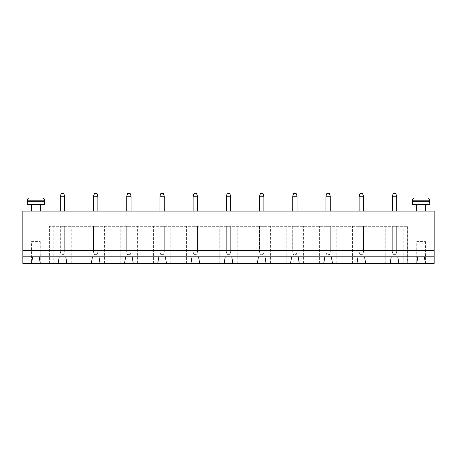 <?xml version="1.0" encoding="UTF-8"?>
<svg xmlns="http://www.w3.org/2000/svg" width="457" height="457" viewBox="0 0 457 457"><rect width="100%" height="100%" fill="white"/><g stroke="black" fill="none" stroke-linecap="round" stroke-linejoin="round"><path stroke-width="0.34" stroke-dasharray="2.29 1.71" d="M22.85 250.287L434.15 250.287M22.85 211.071L434.15 211.071L434.15 263.358L22.85 263.358L22.85 211.071M226.324 211.071L230.676 211.071L226.324 211.071L226.324 196.259L230.676 196.259L230.676 211.071M197.475 211.071L193.122 211.071L197.475 211.071L197.475 196.259L193.122 196.259L193.122 211.071M164.28 211.071L159.921 211.071L164.28 211.071L164.28 196.259L159.921 196.259L159.921 211.071M40.279 211.071L31.562 211.071L40.279 211.071M60.318 211.071L64.677 211.071L60.318 211.071L60.318 196.259L64.677 196.259L64.677 211.071M93.519 211.071L97.878 211.071L93.519 211.071L93.519 196.259L97.878 196.259L97.878 211.071M126.72 211.071L131.079 211.071L126.72 211.071L126.72 196.259L131.079 196.259L131.079 211.071M363.481 211.071L359.122 211.071L363.481 211.071L363.481 196.259L359.122 196.259L359.122 211.071M325.921 211.071L330.28 211.071L325.921 211.071L325.921 196.259L330.28 196.259L330.28 211.071M292.72 211.071L297.079 211.071L292.72 211.071L292.72 196.259L297.079 196.259L297.079 211.071M259.525 211.071L263.878 211.071L259.525 211.071L259.525 196.259L263.878 196.259L263.878 211.071M425.438 211.071L416.721 211.071L425.438 211.071M392.323 211.071L396.682 211.071L392.323 211.071L392.323 196.259L396.682 196.259L396.682 211.071M40.279 204.536L31.562 204.536L40.279 204.536M425.438 204.536L416.721 204.536L425.438 204.536M407.615 263.358L398.858 263.358L407.615 263.358L407.615 226.324L49.385 226.324L407.615 226.324L407.615 263.358M385.788 263.358L365.657 263.358L385.788 263.358L385.788 226.324M352.587 263.358L332.456 263.358L352.587 263.358L352.587 226.324M319.386 263.358L299.255 263.358L319.386 263.358L319.386 226.324M286.185 263.358L266.06 263.358L286.185 263.358L286.185 226.324M252.984 263.358L232.859 263.358L252.984 263.358L252.984 226.324M219.788 263.358L199.658 263.358L219.788 263.358L219.788 226.324M186.587 263.358L166.457 263.358L186.587 263.358L186.587 226.324M153.386 263.358L133.255 263.358L153.386 263.358L153.386 226.324M120.185 263.358L100.054 263.358L120.185 263.358L120.185 226.324M86.984 263.358L66.853 263.358L86.984 263.358L86.984 226.324M53.783 263.358L49.385 263.358L53.783 263.358L53.783 226.324M429.791 263.358L412.363 263.358L429.791 263.358M44.637 263.358L27.209 263.358L44.637 263.358M39.188 256.823L32.653 256.823L31.562 263.358L40.279 263.358L39.188 256.823M66.853 263.358L65.768 256.823L59.233 256.823L58.142 263.358M424.347 256.823L417.812 256.823L416.721 263.358L425.438 263.358L424.347 256.823M100.054 263.358L98.969 256.823L92.434 256.823L91.343 263.358M398.858 263.358L397.767 256.823L391.232 256.823L390.147 263.358M133.255 263.358L132.164 256.823L125.629 256.823L124.544 263.358M365.657 263.358L364.566 256.823L358.031 256.823L356.946 263.358M166.457 263.358L165.365 256.823L158.83 256.823L157.745 263.358M332.456 263.358L331.371 256.823L324.836 256.823L323.745 263.358M199.658 263.358L198.567 256.823L192.031 256.823L190.94 263.358M299.255 263.358L298.17 256.823L291.635 256.823L290.543 263.358M232.859 263.358L231.768 256.823L225.232 256.823L224.141 263.358M266.06 263.358L264.969 256.823L258.433 256.823L257.342 263.358M230.676 196.259L229.808 193.642L227.192 193.642L226.324 196.259M193.122 196.259L193.991 193.642L196.607 193.642L197.475 196.259M159.921 196.259L160.79 193.642L163.406 193.642L164.28 196.259M27.209 204.536L44.637 204.536M64.677 196.259L63.803 193.642L61.192 193.642L60.318 196.259M97.878 196.259L97.004 193.642L94.393 193.642L93.519 196.259M131.079 196.259L130.205 193.642L127.594 193.642L126.72 196.259M359.122 196.259L359.996 193.642L362.607 193.642L363.481 196.259M330.28 196.259L329.406 193.642L326.795 193.642L325.921 196.259M297.079 196.259L296.21 193.642L293.594 193.642L292.72 196.259M263.878 196.259L263.009 193.642L260.393 193.642L259.525 196.259M412.363 204.536L429.791 204.536M396.682 196.259L395.808 193.642L393.197 193.642L392.323 196.259M49.385 263.358L49.385 226.324L49.385 263.358M71.212 263.358L71.212 226.324M403.217 263.358L403.217 226.324M104.413 263.358L104.413 226.324M370.016 263.358L370.016 226.324M137.614 263.358L137.614 226.324M336.815 263.358L336.815 226.324M170.815 263.358L170.815 226.324M303.614 263.358L303.614 226.324M204.016 263.358L204.016 226.324M270.413 263.358L270.413 226.324M237.212 263.358L237.212 226.324M425.438 241.57L425.438 263.358L416.721 263.358L416.721 241.57L425.438 241.57L416.721 241.57M40.279 241.57L40.279 263.358L31.562 263.358L31.562 241.57L40.279 241.57L31.562 241.57M27.209 201.486L44.637 201.486M27.306 200.177L27.306 201.486L44.535 201.486L44.535 200.177C44.215 198.681 43.478 197.955 42.324 198.001L29.516 198.001C28.363 197.955 27.626 198.681 27.306 200.177L44.535 200.177M412.363 201.486L429.791 201.486M412.465 200.177L412.465 201.486L429.694 201.486L429.694 200.177C429.374 198.681 428.637 197.955 427.484 198.001L414.676 198.001C413.522 197.955 412.785 198.681 412.465 200.177L429.694 200.177M193.122 226.324L197.475 226.324L193.122 226.324L193.122 252.03L193.122 226.324M159.921 226.324L164.28 226.324L159.921 226.324L159.921 252.03L159.921 226.324M226.324 226.324L230.676 226.324L226.324 226.324L226.324 252.03L226.324 226.324M263.878 226.324L259.525 226.324L263.878 226.324L263.878 252.03L263.878 226.324M359.122 226.324L363.481 226.324L359.122 226.324L359.122 252.03L359.122 226.324M330.28 226.324L325.921 226.324L330.28 226.324L330.28 252.03L330.28 226.324M297.079 226.324L292.72 226.324L297.079 226.324L297.079 252.03L297.079 226.324M392.323 226.324L396.682 226.324L392.323 226.324L392.323 252.03L392.323 226.324M126.72 226.324L131.079 226.324L126.72 226.324L126.72 252.03L126.72 226.324M93.519 226.324L97.878 226.324L93.519 226.324L93.519 252.03L93.519 226.324M60.318 226.324L64.677 226.324L60.318 226.324L60.318 252.03L64.677 252.03L64.677 226.324L64.677 252.03L63.803 254.64L64.677 252.03L60.318 252.03L60.318 226.324M193.122 252.03L197.475 252.03L197.475 226.324L197.475 252.03L196.607 254.64L197.475 252.03L193.122 252.03L193.991 254.64L193.122 252.03M159.921 252.03L164.28 252.03L164.28 226.324L164.28 252.03L163.406 254.64L164.28 252.03L159.921 252.03L160.79 254.64L159.921 252.03M226.324 252.03L230.676 252.03L230.676 226.324L230.676 252.03L229.808 254.64L230.676 252.03L226.324 252.03L227.192 254.64L226.324 252.03M259.525 226.324L259.525 252.03L263.878 252.03L263.009 254.64L263.878 252.03L259.525 252.03L259.525 226.324M359.122 252.03L363.481 252.03L363.481 226.324L363.481 252.03L362.607 254.64L363.481 252.03L359.122 252.03L359.996 254.64L359.122 252.03M325.921 226.324L325.921 252.03L330.28 252.03L329.406 254.64L330.28 252.03L325.921 252.03L325.921 226.324M292.72 226.324L292.72 252.03L297.079 252.03L296.21 254.64L297.079 252.03L292.72 252.03L292.72 226.324M392.323 252.03L396.682 252.03L396.682 226.324L396.682 252.03L395.808 254.64L396.682 252.03L392.323 252.03L393.197 254.64L392.323 252.03M126.72 252.03L131.079 252.03L131.079 226.324L131.079 252.03L130.205 254.64L131.079 252.03L126.72 252.03L127.594 254.64L126.72 252.03M93.519 252.03L97.878 252.03L97.878 226.324L97.878 252.03L97.004 254.64L97.878 252.03L93.519 252.03L94.393 254.64L93.519 252.03M193.991 254.64L196.607 254.64L193.991 254.64M160.79 254.64L163.406 254.64L160.79 254.64M227.192 254.64L229.808 254.64L227.192 254.64M259.525 252.03L260.393 254.64L263.009 254.64L260.393 254.64L259.525 252.03M359.996 254.64L362.607 254.64L359.996 254.64M325.921 252.03L326.795 254.64L329.406 254.64L326.795 254.64L325.921 252.03M292.72 252.03L293.594 254.64L296.21 254.64L293.594 254.64L292.72 252.03M393.197 254.64L395.808 254.64L393.197 254.64M127.594 254.64L130.205 254.64L127.594 254.64M94.393 254.64L97.004 254.64L94.393 254.64M60.318 252.03L61.192 254.64L63.803 254.64L61.192 254.64L60.318 252.03"/><path stroke-width="0.69" d="M434.15 250.287L434.15 211.071L22.85 211.071L22.85 250.287L434.15 250.287L434.15 263.358L425.438 263.358L424.347 256.823L434.15 256.823M22.85 256.823L32.653 256.823L31.562 263.358L22.85 263.358L22.85 250.287M32.653 256.823L424.347 256.823M226.324 196.259L230.676 196.259L229.808 193.642L227.192 193.642L226.324 196.259L226.324 211.071M230.676 196.259L230.676 211.071M197.475 196.259L196.607 193.642L193.991 193.642L193.122 196.259L197.475 196.259L197.475 211.071M193.122 196.259L193.122 211.071M164.28 196.259L163.406 193.642L160.79 193.642L159.921 196.259L164.28 196.259L164.28 211.071M159.921 196.259L159.921 211.071M40.279 204.536L40.279 211.071M60.318 196.259L64.677 196.259L63.803 193.642L61.192 193.642L60.318 196.259L60.318 211.071M64.677 196.259L64.677 211.071M93.519 196.259L97.878 196.259L97.004 193.642L94.393 193.642L93.519 196.259L93.519 211.071M97.878 196.259L97.878 211.071M126.72 196.259L131.079 196.259L130.205 193.642L127.594 193.642L126.72 196.259L126.72 211.071M131.079 196.259L131.079 211.071M363.481 196.259L362.607 193.642L359.996 193.642L359.122 196.259L363.481 196.259L363.481 211.071M359.122 196.259L359.122 211.071M325.921 196.259L330.28 196.259L329.406 193.642L326.795 193.642L325.921 196.259L325.921 211.071M330.28 196.259L330.28 211.071M292.72 196.259L297.079 196.259L296.21 193.642L293.594 193.642L292.72 196.259L292.72 211.071M297.079 196.259L297.079 211.071M259.525 196.259L263.878 196.259L263.009 193.642L260.393 193.642L259.525 196.259L259.525 211.071M263.878 196.259L263.878 211.071M425.438 204.536L425.438 211.071M392.323 196.259L396.682 196.259L395.808 193.642L393.197 193.642L392.323 196.259L392.323 211.071M396.682 196.259L396.682 211.071M31.562 263.358L425.438 263.358M40.279 263.358L39.188 256.823M59.233 256.823L58.142 263.358M66.853 263.358L65.768 256.823M92.434 256.823L91.343 263.358M398.858 263.358L397.767 256.823M417.812 256.823L416.721 263.358M100.054 263.358L98.969 256.823M125.629 256.823L124.544 263.358M365.657 263.358L364.566 256.823M391.232 256.823L390.147 263.358M133.255 263.358L132.164 256.823M158.83 256.823L157.745 263.358M332.456 263.358L331.371 256.823M358.031 256.823L356.946 263.358M166.457 263.358L165.365 256.823M192.031 256.823L190.94 263.358M299.255 263.358L298.17 256.823M324.836 256.823L323.745 263.358M199.658 263.358L198.567 256.823M225.232 256.823L224.141 263.358M266.06 263.358L264.969 256.823M291.635 256.823L290.543 263.358M232.859 263.358L231.768 256.823M258.433 256.823L257.342 263.358M44.637 204.536L27.209 204.536L27.306 200.177C27.626 198.681 28.363 197.955 29.516 198.001L42.324 198.001C43.478 197.955 44.215 198.681 44.535 200.177L44.637 204.536M429.791 204.536L412.363 204.536L412.465 200.177C412.785 198.681 413.522 197.955 414.676 198.001L427.484 198.001C428.637 197.955 429.374 198.681 429.694 200.177L429.791 204.536M44.535 200.177L27.306 200.177M429.694 200.177L412.465 200.177M31.562 211.071L31.562 204.536M416.721 211.071L416.721 204.536"/></g></svg>
